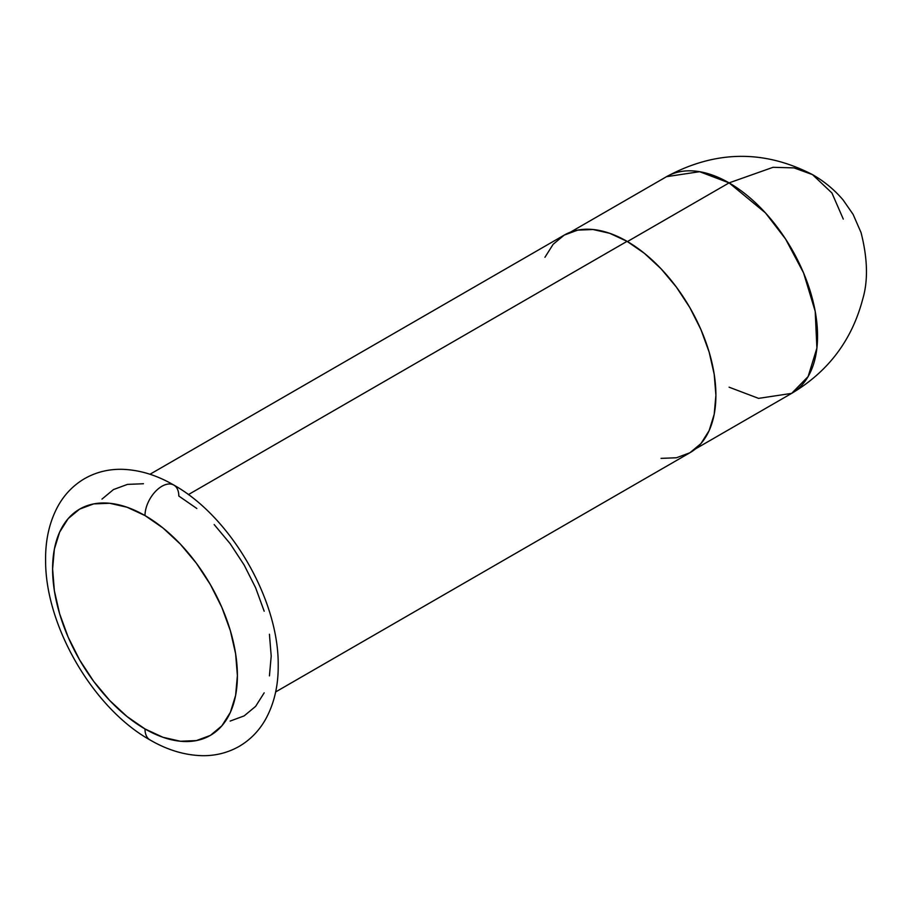 <?xml version="1.0" encoding="UTF-8"?>
<svg xmlns="http://www.w3.org/2000/svg" width="912" height="912" viewBox="0 0 912 912"><rect width="100%" height="100%" fill="white"/><g stroke="black" fill="none" stroke-linecap="round" stroke-linejoin="round"><path stroke-width="1.37" d="M661.052 458.371L676.408 457.767L689.882 452.774A125.662 72.55 -120 0 0 709.137 352.078A125.662 72.55 -120 0 0 627.046 241.338L188.385 494.6L627.046 241.338A125.662 72.55 -120 0 0 564.209 235.114L553.162 244.279L544.943 257.287M144.997 515.565A130.667 75.445 60 0 1 237.394 675.598A130.667 75.445 60 0 1 144.997 728.95A23.906 13.805 120 0 0 149.853 739.837A23.906 13.805 -60 0 1 144.997 728.95L126.973 716.49L109.634 700.416L93.662 681.332L79.663 659.98L68.172 637.18L59.633 613.799L54.367 590.748L52.6 568.906L54.367 549.115L59.633 532.141L68.172 518.62L79.663 509.09L93.662 503.903L109.634 503.264L126.973 507.209L144.997 515.565L163.02 528.014L180.359 544.099L196.331 563.183L210.33 584.535L221.821 607.335L230.36 630.705L235.615 653.756L237.394 675.598L235.615 695.389L230.36 712.375L221.821 725.884L210.33 735.425L196.331 740.601L180.359 741.239L163.02 737.306L144.997 728.95A130.667 75.445 60 0 1 52.6 568.906A130.667 75.445 60 0 1 144.997 515.565A23.906 13.805 -60 0 1 155.496 491.431A23.906 13.805 -60 0 1 173.953 485.15A23.906 13.805 120 0 0 155.496 491.431A23.906 13.805 120 0 0 144.997 515.565M173.953 485.15A23.906 13.805 -60 0 1 178.809 496.037L196.832 508.497M143.446 483.748L127.475 484.386L113.476 489.562L101.984 499.103M230.143 721.084L244.142 715.897L255.634 706.367L264.172 692.846M269.428 675.872L271.206 656.081L269.428 634.239M264.172 611.188L255.634 587.807L244.142 565.007L230.143 543.655L214.172 524.571M275.652 691.934L689.871 452.774L700.929 443.608L709.137 430.612L714.199 414.287L715.909 395.249L714.199 374.251L709.137 352.078L700.929 329.597L689.882 307.663L676.408 287.132L661.052 268.778L644.374 253.319L627.046 241.338L609.706 233.301L593.039 229.516L577.672 230.132L564.209 235.114L149.978 474.263M843.292 219.097L831.926 192.991L812.489 174.614C824.152 181.26 834.355 189.707 843.11 199.967L853.096 214.366L861.053 232.594C867.688 258.723 868.213 281.01 862.627 299.455C851.819 340.347 828.153 371.651 791.639 393.38A125.115 72.23 -120 0 0 810.814 293.128A125.115 72.23 -120 0 0 729.087 182.879L773.068 167.306L794.021 167.888L812.489 174.614L794.021 167.888L773.068 167.306L729.087 182.879L765.407 212.849L785.574 239.035L803.575 272.927L815.203 311.345L816.901 348.088L808.112 376.576L791.639 393.38L758.579 398.373L729.087 387.19M729.087 182.879L627.433 241.566L729.087 182.879A125.115 72.23 -120 0 0 666.535 176.677L699.595 171.695L729.087 182.879M149.944 739.894C167.329 750.052 184.897 755.318 202.658 755.695C215.688 755.809 227.738 752.765 238.819 746.586C250.082 740.054 259.019 730.945 265.609 719.26C274.181 703.631 278.377 685.653 278.206 665.304C278.878 599.594 230.679 516.808 173.861 485.093C156.704 475.072 139.376 469.817 121.843 469.304C108.403 469.076 95.999 472.177 84.622 478.618C73.291 485.275 64.364 494.532 57.821 506.399C49.362 522.166 45.292 540.269 45.6 560.709C45.406 626.259 93.434 708.35 149.944 739.894M695.514 448.886L791.639 393.38M570.399 232.184L666.535 176.677C715.396 150.286 764.051 149.591 812.489 174.614"/></g></svg>
